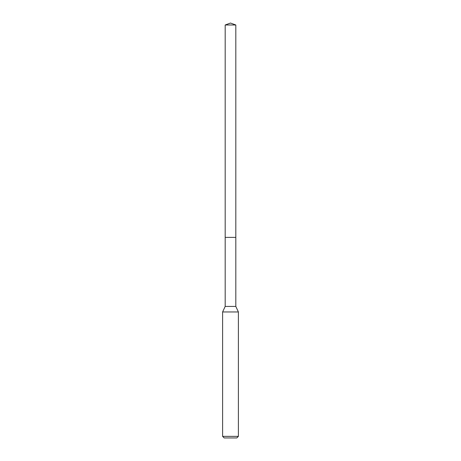 <?xml version="1.0" encoding="UTF-8"?>
<svg xmlns="http://www.w3.org/2000/svg" width="461" height="461" viewBox="0 0 461 461"><rect width="100%" height="100%" fill="white"/><g stroke="black" fill="none" stroke-linecap="round" stroke-linejoin="round"><path stroke-width="0.69" d="M225.187 237.38L225.187 306.427L235.813 306.427L235.813 24.986L225.187 24.986L225.187 237.38L235.813 237.38L225.187 237.38L225.187 24.986L230.5 23.05L225.187 24.986M235.813 306.427L238.389 311.953L222.611 311.953L225.187 306.427M238.389 436.371L236.816 437.95L224.184 437.95L222.611 436.371L238.389 436.371L238.389 311.953M230.5 23.05L235.813 24.986M222.611 436.371L222.611 311.953"/></g></svg>
